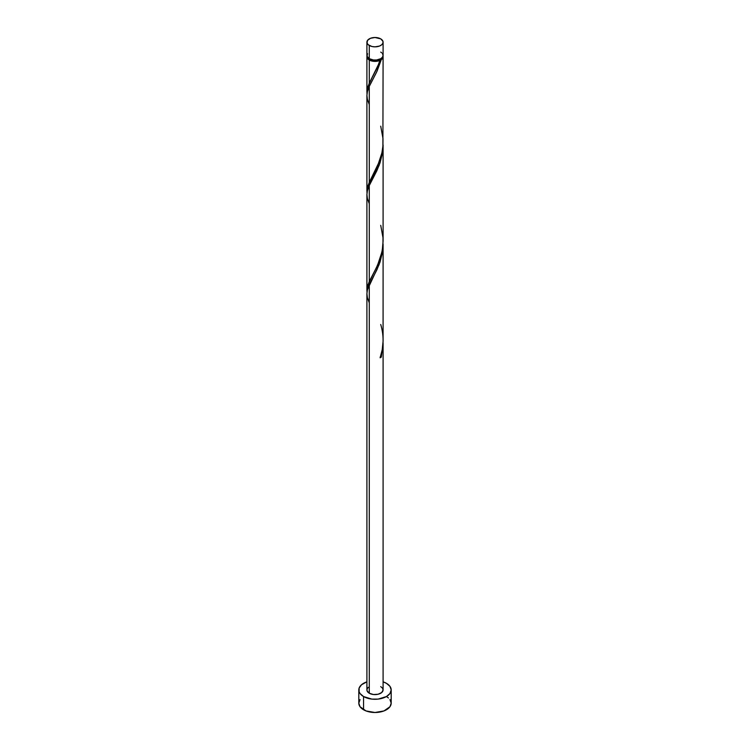 <?xml version="1.0" encoding="UTF-8"?>
<svg xmlns="http://www.w3.org/2000/svg" width="750" height="750" viewBox="0 0 750 750"><rect width="100%" height="100%" fill="white"/><g stroke="black" fill="none" stroke-linecap="round" stroke-linejoin="round"><path stroke-width="1.12" d="M367.519 53.606L367.059 56.306L369.272 58.697L369.272 45.478A8.091 4.678 180 0 1 366.909 42.178A8.091 4.678 180 0 1 371.906 37.856A8.091 4.678 180 0 1 380.728 38.869L375 37.5L370.5 38.288L367.519 40.387L367.059 43.087L368.269 44.775L371.906 46.491L375 46.847L379.5 46.059L381.731 44.775L382.941 43.087L382.941 41.259L380.728 38.869A8.091 4.678 180 0 1 383.091 42.178A8.091 4.678 180 0 1 378.094 46.491A8.091 4.678 180 0 1 369.272 45.478L369.272 58.697A8.091 4.678 0 0 0 378.094 59.709A8.091 4.678 0 0 0 383.091 55.397L382.481 53.606M367.856 57.534L368.944 59.053L369.844 59.691L369.844 58.997L369.844 59.691A7.284 4.209 0 0 0 380.156 59.691A7.284 4.209 0 0 0 382.116 57.628M360.038 699.572L358.809 703.153A16.191 9.347 0 0 0 363.553 709.763L363.553 696.544L371.841 699.103L378.159 699.103L386.447 696.544L389.962 693.506L391.191 689.934L389.962 686.353L386.447 683.325L383.091 681.834A16.191 9.347 180 0 1 386.447 683.325A16.191 9.347 180 0 1 391.191 689.934A16.191 9.347 180 0 1 381.197 698.569A16.191 9.347 180 0 1 363.553 696.544L363.553 709.763A16.191 9.347 0 0 0 381.197 711.788A16.191 9.347 0 0 0 391.191 703.153L389.962 699.572M383.091 343.612L381.272 357.113A8.091 4.678 180 0 1 380.128 357.778L382.228 349.678L383.081 341.212L383.091 244.191L382.481 252.169L380.044 262.013L376.8 270L369.272 284.681L369.272 693.234A8.091 4.678 0 0 0 378.094 694.247A8.091 4.678 0 0 0 383.091 689.934L381.731 692.531L378.094 694.247L373.425 694.519L369.272 693.234L369.272 284.681L367.359 289.997L366.909 293.766L366.909 689.934A8.091 4.678 0 0 0 369.272 693.234L367.059 690.844L367.059 689.025L368.269 687.337M380.156 357.131L381.272 357.113L383.091 343.078L383.091 689.934L382.481 688.144L380.728 686.625M369.272 302.85L367.359 297.534L366.909 293.625L367.425 289.716L379.134 264.534L382.641 251.044L383.091 244.191M379.078 63.234L380.128 60.337A8.091 4.678 180 0 1 369.272 60.019L369.272 83.222L379.078 63.234M366.956 192.722L367.275 188.062L369.272 182.372L369.272 86.391L376.509 72.328L381.272 59.672L382.688 58.172L383.016 56.053A8.091 4.678 180 0 1 383.091 56.719A8.091 4.678 180 0 1 381.272 59.672L377.072 71.128L369.272 86.391L369.272 182.372L379.5 161.259L381.853 153.225L382.894 146.466L383.091 56.719M367.884 57.628A7.284 4.209 0 0 0 369.844 59.691L373.575 60.844L376.425 60.844L381.272 59.672L380.156 59.691L382.144 57.534M383.091 241.041L383.091 145.05L382.481 153.019L380.044 162.863L376.8 170.85L369.272 185.541L369.272 281.512L376.575 267.309L380.138 258.6L382.294 250.162L383.091 241.041M366.956 291.872L367.275 287.213L369.272 281.512L369.272 185.541L379.134 165.384L382.641 151.894L383.091 145.041M366.956 93.572L367.275 88.922L369.272 83.222L369.272 60.019A8.091 4.678 180 0 1 366.909 56.719A8.091 4.678 180 0 1 366.984 56.053M366.909 191.466L366.909 95.475L367.359 91.697L369.272 86.391L367.425 91.416L366.909 95.334L367.359 99.234L369.272 104.559M366.909 290.606L366.909 194.616L367.359 190.847L369.272 185.541L367.425 190.566L366.909 194.475L367.359 198.384L369.272 203.7M372.6 76.744L377.672 66.638L380.156 59.691L380.128 60.337L377.531 61.153L371.719 60.984L367.519 58.5L367.059 55.8M363.553 696.544A16.191 9.347 180 0 1 358.809 689.934A16.191 9.347 180 0 1 366.909 681.834L361.537 684.741L359.119 688.106L359.119 691.753L360.038 693.506L363.553 696.544M358.809 689.934L358.809 703.153L360.038 706.725L366.009 710.925L375 712.5L383.991 710.925L389.962 706.725L391.191 703.153L391.191 689.934M388.463 697.959L386.447 696.544M366.909 42.178L366.909 55.397A8.091 4.678 0 0 0 369.272 58.697L373.425 59.981L376.575 59.981L380.728 58.697L382.481 57.178L383.091 55.397L383.091 42.178M381.731 52.8L380.728 52.088M380.363 357.037L381.272 357.113A8.091 4.678 180 0 1 380.128 357.778C383.841 346.781 384.037 335.691 380.728 324.478M372.197 77.484L367.941 86.541L366.984 93.9M380.728 126.188L382.987 138.581L382.95 145.716L381.956 152.747L377.672 165.778L367.941 185.691L366.984 193.05M380.728 225.338L382.987 237.731L382.95 244.866L381.956 251.888L377.672 264.928L367.941 284.831L366.984 292.191M366.909 92.316L366.909 56.719"/></g></svg>
